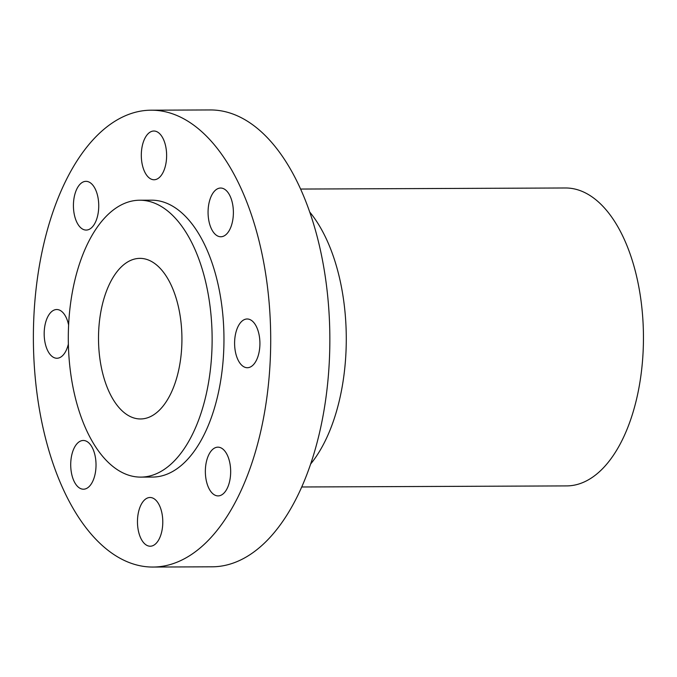 <?xml version="1.0" encoding="UTF-8"?>
<svg xmlns="http://www.w3.org/2000/svg" width="677" height="677" viewBox="0 0 677 677"><rect width="100%" height="100%" fill="white"/><g stroke="black" fill="none" stroke-linecap="round" stroke-linejoin="round"><path stroke-width="1.02" d="M258.242 355.586A24.364 12.66 -90.2 0 0 258.182 331.171A24.364 12.66 -90.2 0 0 247.156 318.985A24.364 12.66 -90.2 0 0 236.273 331.121A24.364 12.66 -90.2 0 0 236.332 355.535A24.364 12.66 -90.2 0 0 247.359 367.721A24.364 12.66 -90.2 0 0 258.242 355.586M97.26 135.392A228.428 118.67 -90.2 0 0 36.88 392.508A228.428 118.67 -90.2 0 0 152.968 567.047A228.428 118.67 -90.2 0 0 206.832 541.845A228.428 118.67 -90.2 0 0 267.212 284.738A228.428 118.67 -90.2 0 0 151.123 110.19A228.428 118.67 -90.2 0 0 97.26 135.392M140.774 477.107L152.604 477.065A138.446 71.923 -90.2 0 0 185.253 461.79A138.446 71.923 -90.2 0 0 221.844 305.962A138.446 71.923 -90.2 0 0 151.487 200.18L139.657 200.223A138.446 71.923 -90.2 0 0 107.017 215.498A138.446 71.923 -90.2 0 0 70.416 371.326A138.446 71.923 -90.2 0 0 140.774 477.107A138.446 71.923 -90.2 0 0 173.422 461.832A138.446 71.923 -90.2 0 0 210.014 306.012A138.446 71.923 -90.2 0 0 139.657 200.223M232.947 206.146A24.364 12.66 -90.2 0 0 220.626 188.037A24.364 12.66 -90.2 0 0 208.508 218.654A24.364 12.66 -90.2 0 0 220.829 236.764A24.364 12.66 -90.2 0 0 232.947 206.146M160.254 134.308A24.364 12.66 -90.2 0 0 153.865 131.016A24.364 12.66 -90.2 0 0 141.721 149.075A24.364 12.66 -90.2 0 0 147.671 176.46A24.364 12.66 -90.2 0 0 154.068 179.752A24.364 12.66 -90.2 0 0 166.212 161.693A24.364 12.66 -90.2 0 0 160.254 134.308M82.763 182.155A24.364 12.66 -90.2 0 0 73.539 208.88A24.364 12.66 -90.2 0 0 86.182 230.07A24.364 12.66 -90.2 0 0 89.398 229.258A24.364 12.66 -90.2 0 0 98.622 202.525A24.364 12.66 -90.2 0 0 85.979 181.343A24.364 12.66 -90.2 0 0 82.763 182.155M68.605 325.028A24.364 12.66 -90.2 0 0 56.741 309.524A24.364 12.66 -90.2 0 0 45.85 321.66A24.364 12.66 -90.2 0 0 45.909 346.065A24.364 12.66 -90.2 0 0 56.936 358.251A24.364 12.66 -90.2 0 0 67.818 346.116A24.364 12.66 -90.2 0 0 68.369 344.085M71.153 471.09A24.364 12.66 -90.2 0 0 83.466 489.209A24.364 12.66 -90.2 0 0 95.584 458.583A24.364 12.66 -90.2 0 0 83.271 440.473A24.364 12.66 -90.2 0 0 71.153 471.09M143.837 542.929A24.364 12.66 -90.2 0 0 150.226 546.221A24.364 12.66 -90.2 0 0 162.37 528.162A24.364 12.66 -90.2 0 0 156.421 500.777A24.364 12.66 -90.2 0 0 150.032 497.493A24.364 12.66 -90.2 0 0 137.88 515.544A24.364 12.66 -90.2 0 0 143.837 542.929M221.328 495.082A24.364 12.66 -90.2 0 0 230.552 468.357A24.364 12.66 -90.2 0 0 217.918 447.167A24.364 12.66 -90.2 0 0 214.694 447.988A24.364 12.66 -90.2 0 0 205.47 474.712A24.364 12.66 -90.2 0 0 218.112 495.902A24.364 12.66 -90.2 0 0 221.328 495.082M152.968 567.047L212.113 566.81A228.428 118.67 -90.2 0 0 265.976 541.608A228.428 118.67 -90.2 0 0 326.356 284.492A228.428 118.67 -90.2 0 0 210.268 109.953L151.123 110.19M159.476 410.101A80.301 41.712 -90.2 0 0 180.7 319.73A80.301 41.712 -90.2 0 0 139.894 258.369A80.301 41.712 -90.2 0 0 120.963 267.229A80.301 41.712 -90.2 0 0 99.739 357.608A80.301 41.712 -90.2 0 0 140.545 418.961A80.301 41.712 -90.2 0 0 159.476 410.101M301.764 486.983L566.674 485.908A148.965 77.39 -90.2 0 0 601.802 469.474A148.965 77.39 -90.2 0 0 641.17 301.807A148.965 77.39 -90.2 0 0 565.473 187.986L300.563 189.052M310.692 463.965A148.965 77.39 -90.2 0 0 309.677 211.994"/></g></svg>
